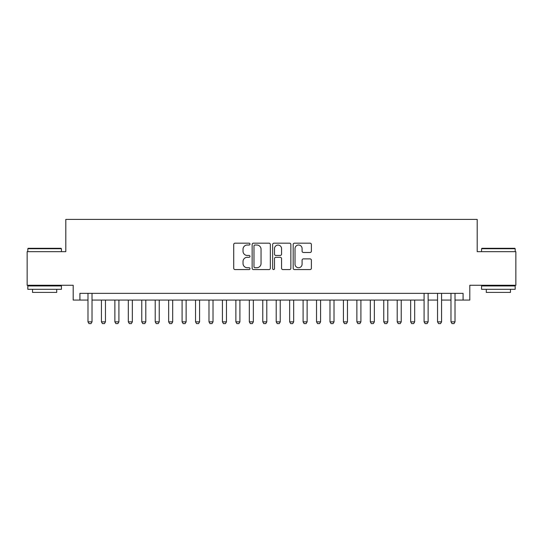 <?xml version="1.0" encoding="UTF-8"?>
<svg xmlns="http://www.w3.org/2000/svg" width="543" height="543" viewBox="0 0 543 543"><rect width="100%" height="100%" fill="white"/><g stroke="black" fill="none" stroke-linecap="round" stroke-linejoin="round"><path stroke-width="0.81" d="M249.99 244.106A0.923 0.923 0 0 0 249.067 243.176L235.044 243.176A1.317 1.317 0 0 0 233.728 244.499L233.728 268.249A1.317 1.317 0 0 0 235.044 269.572L249.067 269.572A0.923 0.923 0 0 0 249.99 268.649A0.923 0.923 0 0 0 249.067 267.726L247.248 267.726A4.222 4.222 0 0 1 243.026 263.504L243.026 261.522A4.222 4.222 0 0 1 247.248 257.301L249.067 257.301A0.923 0.923 0 0 0 249.99 256.377A0.923 0.923 0 0 0 249.067 255.454L247.248 255.454A4.222 4.222 0 0 1 243.026 251.226L243.026 249.251A4.222 4.222 0 0 1 247.248 245.029L249.067 245.029A0.923 0.923 0 0 0 249.99 244.106M310.067 252.481A1.317 1.317 0 0 0 311.383 251.165L311.383 244.499A1.317 1.317 0 0 0 310.067 243.176L294.496 243.176A1.317 1.317 0 0 0 293.172 244.499L293.172 268.249A1.317 1.317 0 0 0 294.496 269.572L310.067 269.572A1.317 1.317 0 0 0 311.383 268.249L311.383 260.199A1.317 1.317 0 0 0 310.067 258.882L303.401 258.882A1.317 1.317 0 0 0 302.084 260.199L302.084 264.197A3.53 3.53 0 0 1 298.555 267.726A3.53 3.53 0 0 1 295.025 264.197L295.025 248.558A3.53 3.53 0 0 1 298.555 245.029A3.53 3.53 0 0 1 302.084 248.558L302.084 251.165A1.317 1.317 0 0 0 303.401 252.481L310.067 252.481M79.916 300.069L79.916 293.349L463.084 293.349L463.084 300.069L469.804 300.069L469.804 285.279L515.85 285.279L515.85 251.667L477.195 251.667L477.195 219.406L65.805 219.406L65.805 251.667L27.15 251.667L27.15 285.279L73.196 285.279L73.196 300.069L87.986 300.069M270.346 244.499A1.317 1.317 0 0 0 269.023 243.176L253.452 243.176A1.317 1.317 0 0 0 252.135 244.499L252.135 268.249A1.317 1.317 0 0 0 253.452 269.572L269.023 269.572A1.317 1.317 0 0 0 270.346 268.249L270.346 244.499M273.977 243.176L289.548 243.176A1.317 1.317 0 0 1 290.865 244.499L290.865 268.249A1.317 1.317 0 0 1 289.548 269.572L282.883 269.572A1.317 1.317 0 0 1 281.559 268.249L281.559 258.617A1.317 1.317 0 0 0 280.242 257.301L275.824 257.301A1.317 1.317 0 0 0 274.5 258.617L274.5 268.649A0.923 0.923 0 0 1 273.577 269.572A0.923 0.923 0 0 1 272.654 268.649L272.654 244.499A1.317 1.317 0 0 1 273.977 243.176M92.018 300.069L424.09 300.069M428.128 300.069L437.536 300.069M441.568 300.069L450.982 300.069M455.014 300.069L463.084 300.069M254.905 245.029A0.923 0.923 0 0 0 253.981 245.952L253.981 266.803A0.923 0.923 0 0 0 254.905 267.726L256.819 267.726A4.222 4.222 0 0 0 261.04 263.504L261.04 249.251A4.222 4.222 0 0 0 256.819 245.029L254.905 245.029M281.559 248.619A3.53 3.53 0 0 0 278.03 245.09A3.53 3.53 0 0 0 274.5 248.619L274.5 254.131A1.317 1.317 0 0 0 275.824 255.454L280.242 255.454A1.317 1.317 0 0 0 281.559 254.131L281.559 248.619M92.018 293.349L92.018 321.85L91.014 323.594L88.991 323.594L87.986 321.85L87.986 293.349M87.986 321.85L92.018 321.85M28.222 248.307L61.026 248.307L61.434 248.714L27.822 248.714L28.222 248.307M44.628 289.31L27.822 289.31L27.822 285.951L61.434 285.951L61.434 289.31L44.628 289.31M56.73 289.31L56.73 292.406L32.526 292.406L32.526 289.31M481.974 248.307L514.778 248.307L515.178 248.714L481.566 248.714L481.974 248.307M498.372 289.31L481.566 289.31L481.566 285.951L515.178 285.951L515.178 289.31L498.372 289.31M510.474 289.31L510.474 292.406L486.27 292.406L486.27 289.31M101.432 300.069L101.432 321.85L105.464 321.85L105.464 300.069M105.464 321.85L104.453 323.594L102.437 323.594L101.432 321.85M114.872 300.069L114.872 321.85L118.91 321.85L118.91 300.069M118.91 321.85L117.899 323.594L115.883 323.594L114.872 321.85M128.318 300.069L128.318 321.85L132.349 321.85L132.349 300.069M132.349 321.85L131.345 323.594L129.329 323.594L128.318 321.85M141.764 300.069L141.764 321.85L145.796 321.85L145.796 300.069M145.796 321.85L144.784 323.594L142.768 323.594L141.764 321.85M155.21 300.069L155.21 321.85L159.242 321.85L159.242 300.069M159.242 321.85L158.23 323.594L156.214 323.594L155.21 321.85M168.649 300.069L168.649 321.85L172.688 321.85L172.688 300.069M172.688 321.85L171.676 323.594L169.66 323.594L168.649 321.85M182.095 300.069L182.095 321.85L186.127 321.85L186.127 300.069M186.127 321.85L185.122 323.594L183.106 323.594L182.095 321.85M195.541 300.069L195.541 321.85L199.573 321.85L199.573 300.069M199.573 321.85L198.562 323.594L196.546 323.594L195.541 321.85M208.987 300.069L208.987 321.85L213.019 321.85L213.019 300.069M213.019 321.85L212.008 323.594L209.992 323.594L208.987 321.85M222.426 300.069L222.426 321.85L226.465 321.85L226.465 300.069M226.465 321.85L225.454 323.594L223.438 323.594L222.426 321.85M235.872 300.069L235.872 321.85L239.904 321.85L239.904 300.069M239.904 321.85L238.9 323.594L236.884 323.594L235.872 321.85M249.318 300.069L249.318 321.85L253.35 321.85L253.35 300.069M253.35 321.85L252.339 323.594L250.323 323.594L249.318 321.85M262.764 300.069L262.764 321.85L266.796 321.85L266.796 300.069M266.796 321.85L265.785 323.594L263.769 323.594L262.764 321.85M276.204 300.069L276.204 321.85L280.236 321.85L280.236 300.069M280.236 321.85L279.231 323.594L277.215 323.594L276.204 321.85M289.65 300.069L289.65 321.85L293.682 321.85L293.682 300.069M293.682 321.85L292.677 323.594L290.661 323.594L289.65 321.85M303.096 300.069L303.096 321.85L307.128 321.85L307.128 300.069M307.128 321.85L306.116 323.594L304.1 323.594L303.096 321.85M316.535 300.069L316.535 321.85L320.574 321.85L320.574 300.069M320.574 321.85L319.562 323.594L317.546 323.594L316.535 321.85M329.981 300.069L329.981 321.85L334.013 321.85L334.013 300.069M334.013 321.85L333.008 323.594L330.992 323.594L329.981 321.85M343.427 300.069L343.427 321.85L347.459 321.85L347.459 300.069M347.459 321.85L346.454 323.594L344.438 323.594L343.427 321.85M356.873 300.069L356.873 321.85L360.905 321.85L360.905 300.069M360.905 321.85L359.894 323.594L357.878 323.594L356.873 321.85M370.312 300.069L370.312 321.85L374.351 321.85L374.351 300.069M374.351 321.85L373.34 323.594L371.324 323.594L370.312 321.85M383.758 300.069L383.758 321.85L387.79 321.85L387.79 300.069M387.79 321.85L386.786 323.594L384.77 323.594L383.758 321.85M397.204 300.069L397.204 321.85L401.236 321.85L401.236 300.069M401.236 321.85L400.232 323.594L398.216 323.594L397.204 321.85M410.651 300.069L410.651 321.85L414.682 321.85L414.682 300.069M414.682 321.85L413.671 323.594L411.655 323.594L410.651 321.85M428.128 293.349L428.128 321.85L427.117 323.594L425.101 323.594L424.09 321.85L424.09 293.349M424.09 321.85L428.128 321.85M441.568 293.349L441.568 321.85L440.563 323.594L438.547 323.594L437.536 321.85L437.536 293.349M437.536 321.85L441.568 321.85M455.014 293.349L455.014 321.85L454.009 323.594L451.986 323.594L450.982 321.85L450.982 293.349M450.982 321.85L455.014 321.85M27.822 251.667L27.822 248.714M35.485 285.951L35.485 285.279M53.771 285.951L53.771 285.279M61.434 251.667L61.434 248.714M481.566 251.667L481.566 248.714M489.229 285.951L489.229 285.279M507.515 285.951L507.515 285.279M515.178 251.667L515.178 248.714"/></g></svg>
